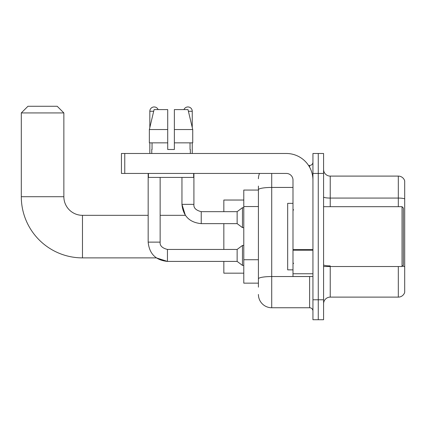 <?xml version="1.0" encoding="UTF-8"?>
<svg xmlns="http://www.w3.org/2000/svg" width="426" height="426" viewBox="0 0 426 426"><rect width="100%" height="100%" fill="white"/><g stroke="black" fill="none" stroke-linecap="round" stroke-linejoin="round"><path stroke-width="0.64" d="M258.417 190.06L243.784 190.06L243.784 283.152L258.417 283.152M258.417 287.14L258.417 186.071M312.94 299.776L312.94 319.724L318.259 319.724L318.259 299.776L318.259 319.724L323.579 319.724L323.579 299.776L318.259 299.776L318.259 173.435L318.259 299.776L312.94 299.776L312.94 173.435L318.259 173.435L318.259 153.488L318.259 173.435L323.579 173.435L323.579 299.776M323.579 173.435L323.579 153.488L312.94 153.488L312.94 173.435M271.713 173.435L271.713 307.753L309.617 307.753L309.617 276.501M308.557 165.458L309.617 165.458A3.323 3.323 0 0 0 312.94 162.13M258.417 202.552L258.417 189.746A13.297 2.311 180 0 1 271.713 187.435L292.992 187.435M312.94 311.076A3.323 3.323 0 0 0 309.617 307.753M258.417 178.755A13.297 13.297 0 0 1 259.525 173.435M271.713 307.753A13.297 13.297 0 0 1 258.417 294.457M323.579 303.765A6.651 6.651 0 0 1 330.23 297.114L398.315 297.114L398.315 266.527M404.7 180.885A6.651 6.651 0 0 0 398.315 176.098A6.651 6.651 0 0 1 404.7 180.885L404.7 292.327A6.651 6.651 0 0 1 398.315 297.114M404.7 198.905A6.651 1.156 180 0 0 398.315 198.074L398.315 176.098L330.23 176.098A6.651 6.651 0 0 1 323.579 169.447A6.651 6.651 0 0 0 330.23 176.098L330.23 206.685M174.367 149.499L167.716 149.499L174.367 149.499L167.716 149.499L174.367 149.499L174.367 109.604L188.01 109.604L192.733 129.552L192.733 142.848L174.367 142.848M183.941 109.604A4.324 4.324 0 0 1 192.254 111.266L192.254 127.528L192.733 129.552L174.367 129.552M167.716 129.552L167.716 142.848L149.356 142.848L149.356 129.552L154.079 109.604L167.716 109.604L167.716 129.552L149.356 129.552L149.83 127.528L149.83 111.266L153.679 111.266M148.168 173.435L148.168 242.122L160.139 242.122C159.734 245.669 162.173 248.108 167.45 249.439L167.45 261.41L156.342 257.884L82.474 257.884A61.174 61.174 0 0 1 21.3 196.711L21.3 112.927L27.951 106.276L57.206 106.276L63.857 112.927L21.3 112.927M82.474 257.884L82.474 215.327A18.616 18.616 0 0 1 63.857 196.711L63.857 112.927M223.836 223.639L223.836 249.439M223.836 261.41L223.836 273.178L243.784 273.178M243.784 200.034L223.836 200.034L223.836 211.669M149.83 111.266A4.324 4.324 0 0 1 158.142 109.604M160.139 177.424L160.139 242.122C159.734 245.669 162.173 248.108 167.45 249.439L237.138 249.439L237.138 261.41L167.45 261.41L156.342 257.884L167.45 261.41C155.751 260.249 149.324 253.821 148.168 242.122C149.324 253.821 155.751 260.249 167.45 261.41C155.751 260.249 149.324 253.821 148.168 242.122C149.324 253.821 155.751 260.249 167.45 261.41C155.751 260.249 149.324 253.821 148.168 242.122M237.138 249.439L242.458 245.451L242.458 265.398L243.784 265.398M149.83 142.848L149.83 153.488M160.139 215.327L185.374 215.327L181.95 204.358L185.374 215.327L181.95 204.358L185.374 215.327L181.95 204.358L193.915 204.358C193.516 207.904 195.955 210.343 201.232 211.669L237.138 211.669L237.138 223.639L201.232 223.639L201.232 211.669C195.955 210.343 193.516 207.904 193.915 204.358L193.905 204.358C193.516 207.904 195.955 210.343 201.232 211.669C195.955 210.343 193.516 207.904 193.915 204.358C193.516 207.904 195.955 210.343 201.232 211.669C195.955 210.343 193.516 207.904 193.915 204.358C193.516 207.904 195.955 210.343 201.232 211.669C195.955 210.343 193.516 207.904 193.915 204.358C193.516 207.904 195.955 210.343 201.232 211.669C195.955 210.343 193.516 207.904 193.915 204.358L193.915 173.435M237.138 211.669L242.458 207.68L242.458 227.628L243.784 227.628M192.254 142.848L192.254 153.488M312.94 276.501L292.992 276.501L292.992 249.615L312.94 249.615M312.94 180.086A26.598 26.598 0 0 0 286.341 153.488L124.765 153.488L124.765 173.435L286.341 173.435A6.651 6.651 0 0 1 292.992 180.086L292.992 249.615M124.765 173.435L121.437 173.435L121.437 153.488L124.765 153.488M151.757 149.499L152.05 149.499L151.757 149.499L151.757 153.488M190.326 149.499L190.039 149.499L190.326 149.499L190.326 153.488M190.039 142.848L190.039 149.499M167.716 142.848L167.716 149.499M152.05 149.499L152.05 142.848M148.434 173.435L148.434 177.424L193.649 177.424L193.649 173.435M192.733 142.848L192.733 129.552L188.01 109.604M154.079 109.604L149.356 129.552M402.043 206.685L403.369 208.01L403.369 265.196L402.043 266.527L402.043 206.685L323.579 206.685M292.992 203.356L287.672 203.356L287.672 269.85L292.992 269.85M258.417 206.546L243.784 206.546M258.417 259.738L243.784 259.738M310.767 276.501A3.323 0.575 0 0 1 309.617 276.538L271.713 276.538A13.297 2.311 180 0 0 258.417 278.844M309.617 167.21L309.617 165.458M330.23 266.527L330.23 297.114M398.315 206.685L398.315 198.074L330.23 198.074A6.651 1.156 0 0 1 323.579 196.918M404.7 266.729A6.651 1.156 180 0 0 402.421 266.144M330.23 265.899A6.651 1.156 -0 0 1 323.579 264.743M21.3 196.711L63.857 196.711M188.404 111.266L192.254 111.266M312.94 250.19L292.992 250.19M292.992 273.753L312.94 273.753M148.168 215.327L82.474 215.327M160.139 242.122C159.734 245.669 162.173 248.108 167.45 249.439C162.173 248.108 159.734 245.669 160.139 242.122C159.734 245.669 162.173 248.108 167.45 249.439M237.138 261.41L242.458 265.398M242.458 245.451L243.784 245.451M181.95 177.424L181.95 204.358C183.105 216.057 189.533 222.484 201.232 223.639C189.533 222.484 183.105 216.057 181.95 204.358C183.105 216.057 189.533 222.484 201.232 223.639C189.533 222.484 183.105 216.057 181.95 204.358C183.105 216.057 189.533 222.484 201.232 223.639M237.138 223.639L242.458 227.628M242.458 207.68L243.784 207.68M323.579 266.527L402.043 266.527M293.658 210.007L292.992 209.342M293.658 263.204L292.992 263.87"/></g></svg>
